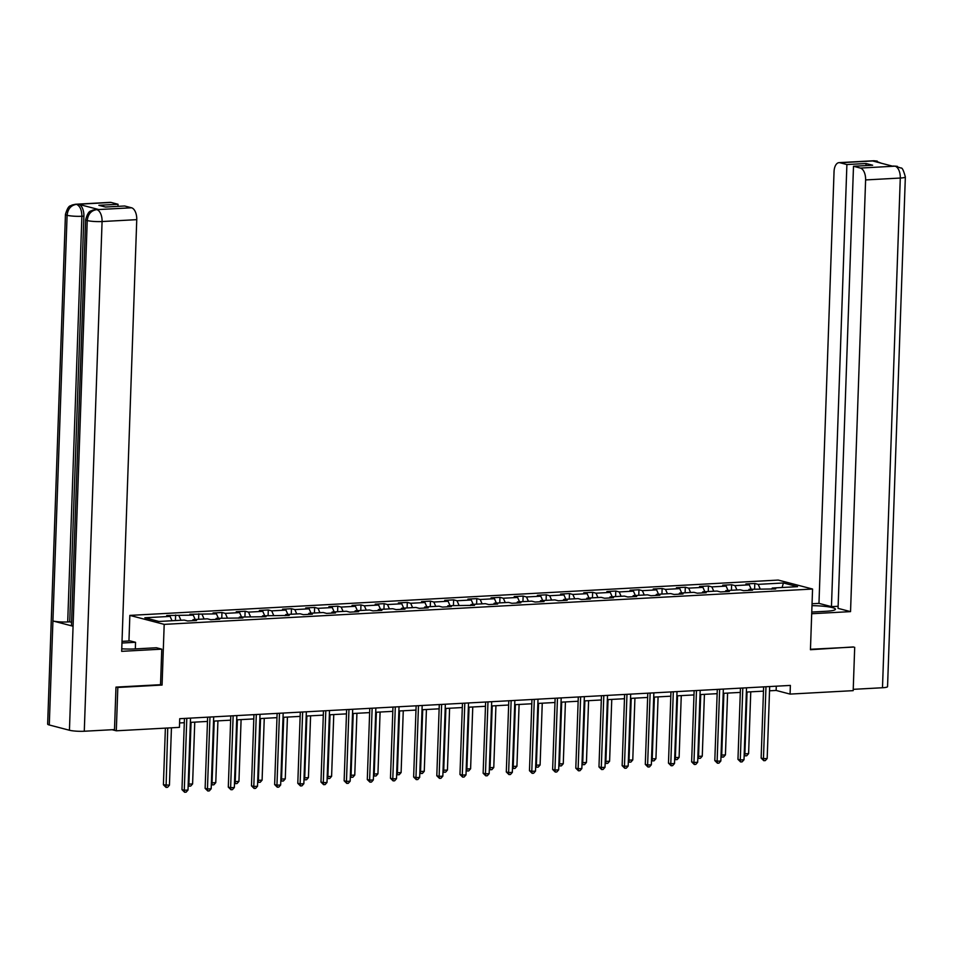 <?xml version="1.0" encoding="UTF-8"?>
<svg xmlns="http://www.w3.org/2000/svg" width="953" height="953" viewBox="0 0 953 953"><rect width="100%" height="100%" fill="white"/><g stroke="black" fill="none" stroke-linecap="round" stroke-linejoin="round"><path stroke-width="1.43" d="M128.953 640.976L129.846 615.4L778.208 580.067L812.564 589.037L164.19 624.37L129.846 615.4M783.437 582.974L758.183 584.356L754.8 583.474L745.889 583.951L749.272 584.844L735.013 585.619L731.63 584.737L722.719 585.213L726.115 586.107L711.855 586.881L708.46 585.988L699.55 586.476L702.945 587.37L688.685 588.144L685.302 587.251L676.392 587.739L679.775 588.62L665.516 589.407L662.132 588.513L653.222 589.002L656.605 589.883L642.358 590.669L638.963 589.776L630.052 590.264L633.447 591.146L619.188 591.932L615.793 591.039L606.882 591.527L610.277 592.409L596.018 593.195L592.635 592.301L583.724 592.79L587.108 593.671L572.848 594.458L569.465 593.564L560.555 594.053L563.938 594.934L549.69 595.72L546.295 594.827L537.385 595.315L540.78 596.197L526.521 596.971L523.126 596.09L514.215 596.578L517.61 597.46L503.351 598.234L499.968 597.352L491.057 597.841L494.44 598.722L480.181 599.497L476.798 598.615L467.887 599.103L471.27 599.985L457.023 600.759L453.628 599.878L444.717 600.366L448.113 601.248L433.853 602.022L430.458 601.14L421.548 601.629L424.943 602.51L410.683 603.285L407.3 602.403L398.39 602.892L401.773 603.773L387.514 604.547L384.13 603.666L375.22 604.154L378.603 605.036L364.356 605.81L360.961 604.929L352.05 605.417L355.445 606.299L341.186 607.073L337.791 606.191L328.88 606.68L332.275 607.561L318.016 608.336L314.633 607.454L305.722 607.943L309.106 608.824L294.846 609.598L291.463 608.717L282.553 609.205L285.936 610.087L271.688 610.861L268.293 609.98L259.383 610.468L262.778 611.35L248.519 612.124L245.124 611.242L236.213 611.731L239.608 612.612L225.349 613.387L221.966 612.505L213.055 612.982L216.438 613.875L189.885 614.244L193.268 615.138L166.715 615.507L170.111 616.4L144.856 617.77L158.972 621.463L184.215 620.081L187.61 620.963L196.521 620.486L193.125 619.593L207.385 618.819L210.78 619.7L219.69 619.224L216.295 618.33L242.848 617.961L239.465 617.067L266.018 616.698L262.635 615.805L289.188 615.435L285.793 614.542L300.052 613.768L303.447 614.661L312.358 614.173L308.963 613.291L323.222 612.505L326.605 613.398L335.516 612.91L332.132 612.029L346.392 611.242L349.775 612.136L358.685 611.647L355.302 610.766L369.55 609.98L372.945 610.873L381.855 610.385L378.46 609.503L392.719 608.717L396.114 609.61L405.013 609.122L401.63 608.24L415.889 607.454L419.272 608.348L428.183 607.859L424.8 606.978L439.059 606.191L442.442 607.085L451.353 606.596L447.97 605.715L474.523 605.334L471.127 604.452L485.387 603.678L488.77 604.559L497.68 604.071L494.297 603.189L508.557 602.415L511.94 603.297L520.85 602.808L517.467 601.927L531.714 601.152L535.109 602.034L544.02 601.546L540.625 600.664L554.884 599.89L558.279 600.771L567.19 600.283L563.795 599.401L578.054 598.627L581.437 599.508L590.348 599.02L586.965 598.139L601.224 597.364L604.607 598.246L613.518 597.757L610.134 596.876L624.382 596.101L627.777 596.983L636.687 596.495L633.292 595.613L647.552 594.839L650.947 595.72L659.857 595.232L656.462 594.35L670.721 593.576L674.105 594.458L683.015 593.969L679.632 593.088L693.891 592.313L697.274 593.195L706.185 592.706L702.802 591.825L717.049 591.051L720.444 591.932L729.355 591.444L725.96 590.562L740.219 589.788L743.614 590.669L752.525 590.181L749.129 589.299L775.682 588.93L772.299 588.037L797.542 586.667L783.437 582.974L782.068 587.513M769.536 690.806L776.147 690.448L790.073 694.094L790.371 685.421L179.724 718.693L179.426 727.365L116.302 730.796L117.815 687.458L162.07 685.052L164.19 624.37M192.399 620.713L193.125 619.593M179.021 615.912L180.927 620.26M193.268 615.138L195.186 619.486M215.557 619.45L216.295 618.33M202.179 614.649L204.097 618.997M216.438 613.875L218.356 618.223M238.726 618.187L239.465 617.067M225.349 613.387L227.267 617.735M239.608 612.612L241.514 616.96M261.896 616.925L262.635 615.805M248.519 612.124L250.425 616.472M262.778 611.35L264.684 615.698M285.066 615.662L285.793 614.542M271.688 610.861L273.594 615.209M285.936 610.087L287.854 614.435M308.224 614.399L308.963 613.291M294.846 609.598L296.764 613.946M309.106 608.824L311.023 613.172M331.394 613.136L332.132 612.029M318.016 608.336L319.934 612.684M332.275 607.561L334.181 611.909M354.564 611.874L355.302 610.766M341.186 607.073L343.092 611.421M355.445 606.299L357.351 610.647M377.722 610.611L378.46 609.503M364.356 605.81L366.262 610.158M378.603 605.036L380.521 609.384M400.891 609.348L401.63 608.24M387.514 604.547L389.432 608.896M401.773 603.773L403.691 608.121M424.061 608.085L424.8 606.978M410.683 603.285L412.601 607.645M424.943 602.51L426.849 606.858M447.231 606.823L447.97 605.715M433.853 602.022L435.759 606.382M448.113 601.248L450.019 605.596M470.389 605.56L471.127 604.452M457.023 600.759L458.929 605.119M471.27 599.985L473.188 604.333M493.559 604.297L494.297 603.189M480.181 599.497L482.099 603.857M494.44 598.722L496.358 603.07M516.729 603.035L517.467 601.927M503.351 598.234L505.257 602.594M517.61 597.46L519.516 601.808M539.898 601.772L540.625 600.664M526.521 596.971L528.427 601.331M540.78 596.197L542.686 600.545M563.056 600.509L563.795 599.401M549.69 595.72L551.596 600.068M563.938 594.934L565.856 599.294M586.226 599.246L586.965 598.139M572.848 594.458L574.766 598.806M587.108 593.671L589.014 598.031M609.396 597.984L610.134 596.876M596.018 593.195L597.924 597.543M610.277 592.409L612.183 596.769M632.566 596.721L633.292 595.613M619.188 591.932L621.094 596.28M633.447 591.146L635.353 595.506M655.724 595.458L656.462 594.35M642.358 590.669L644.264 595.017M656.605 589.883L658.523 594.243M678.893 594.195L679.632 593.088M665.516 589.407L667.434 593.755M679.775 588.62L681.681 592.98M702.063 592.933L702.802 591.825M688.685 588.144L690.591 592.492M702.945 587.37L704.851 591.718M725.233 591.67L725.96 590.562M711.855 586.881L713.761 591.229M726.115 586.107L728.021 590.455M748.391 590.407L749.129 589.299M735.013 585.619L736.931 589.967M749.272 584.844L751.19 589.192M771.561 589.145L772.299 588.037M758.183 584.356L760.101 588.704M812.564 589.037L810.443 649.72L853.304 646.944M854.698 647.313L853.185 690.651L790.073 694.094M116.433 687.089L117.815 687.458M112.168 729.724L116.302 730.796M179.569 722.958L184.31 722.696M190.362 722.374L207.468 721.433M213.532 721.111L230.638 720.17M236.701 719.849L253.808 718.907M259.871 718.586L276.978 717.645M283.029 717.323L300.135 716.382M306.199 716.06L323.305 715.119M329.369 714.798L346.475 713.868M352.539 713.535L369.645 712.606M375.696 712.272L392.803 711.343M398.866 711.009L415.973 710.08M422.036 709.747L439.142 708.818M445.206 708.484L462.312 707.555M468.364 707.221L485.47 706.292M491.534 705.959L508.64 705.029M514.703 704.696L531.81 703.767M537.873 703.433L554.98 702.504M561.031 702.17L578.137 701.241M584.201 700.908L601.307 699.978M607.371 699.645L624.477 698.716M630.529 698.382L647.647 697.453M653.698 697.12L670.805 696.19M676.868 695.857L693.975 694.928M700.038 694.594L717.144 693.665M723.196 693.331L740.314 692.402M746.366 692.069L763.472 691.139M170.111 616.4L172.017 620.748M776.29 686.184L776.147 690.448M754.8 583.474L754.609 589.002M731.63 584.737L731.439 590.264M708.46 585.988L708.27 591.527M685.302 587.251L685.1 592.79M662.132 588.513L661.942 594.053M638.963 589.776L638.772 595.315M615.793 591.039L615.602 596.578M592.635 592.301L592.432 597.841M569.465 593.564L569.275 599.103M546.295 594.827L546.105 600.366M523.126 596.09L522.935 601.629M499.968 597.352L499.765 602.892M476.798 598.615L476.607 604.154M453.628 599.878L453.437 605.417M430.458 601.14L430.268 606.68M407.3 602.403L407.098 607.943M384.13 603.666L383.94 609.205M360.961 604.929L360.77 610.468M337.791 606.191L337.6 611.731M314.633 607.454L314.43 612.982M291.463 608.717L291.273 614.244M268.293 609.98L268.103 615.507M245.124 611.242L244.933 616.77M221.966 612.505L221.775 618.032M198.796 613.768L198.605 619.295M175.626 615.03L175.435 620.558M162.07 685.052L160.533 684.647L161.772 649.148L121.674 651.34L136.755 219.655L102.078 221.537L84.281 731.237L114.503 729.593L115.98 687.113L160.533 684.695M763.627 686.875L761.137 758.076L763.46 758.683L765.974 686.756M767.177 758.481L765.283 760.613L763.794 760.697L763.46 758.683L767.177 758.481L769.679 686.553M763.794 760.697L761.137 758.076M747.045 692.033L744.889 753.835L748.605 753.632L750.761 691.83M744.222 753.656L745.234 755.848L744.162 755.407M748.605 753.632L746.711 755.765L745.234 755.848M811.765 612.052L826.191 611.266A19.715 2.799 2 0 0 835.447 609.229A19.715 2.799 2 0 0 811.98 605.667M811.706 613.732L850.541 611.623L838.056 608.359L853.495 166.275L860.404 168.073L895.201 166.156L892.842 166.239L872.888 161.021L874.651 160.854L839.986 162.749A10.519 5.563 -93.1 0 0 839.045 162.641A10.519 5.563 -93.1 0 0 834.042 171.695L818.972 603.38L831.457 606.644L838.128 606.275M812.051 603.749L818.972 603.38M850.541 611.623L865.61 179.938A10.519 5.563 -93.1 0 0 860.404 168.073M894.855 166.132L901.002 168.038C902.134 167.478 903.587 170.444 905.35 176.936L887.553 686.636A10.781 1.525 -178 0 1 882.49 687.744L853.233 689.341M853.495 166.275L872.65 165.226L866.051 163.511L846.895 164.547L839.986 162.749M846.895 164.547L831.457 606.644M853.745 647.063L810.455 649.279M866.051 163.511L865.979 165.596M897.369 166.346L895.224 166.156M881.442 163.261L875.021 160.878M121.77 648.826A19.715 2.799 2 0 0 135.35 648.91L135.54 642.298L121.972 643.037M122.032 641.357L130.204 640.904L135.54 642.298M135.35 648.91L156.435 647.754L161.772 649.148M111.12 202.453L76.443 204.347A10.519 5.563 86.9 0 0 75.513 204.252L110.179 202.358A10.519 5.563 86.9 0 1 111.12 202.453L118.041 204.264L117.969 206.348M84.281 731.237A10.781 1.525 -178 0 1 69.438 730.248L73.071 626.228A10.781 1.525 -178 0 1 71.475 625.371L85.639 219.678A10.781 1.525 -178 0 0 87.235 220.548C87.998 214.211 91.095 210.577 96.503 209.66L131.55 207.79A10.519 5.563 86.9 0 1 136.755 219.655M98.647 209.517L97.706 209.41A10.519 5.563 86.9 0 1 98.647 209.517L78.682 204.299A10.519 5.563 86.9 0 1 83.888 216.152L69.724 621.832L67.711 621.952A10.781 1.525 -178 0 1 52.915 620.963L49.282 724.983L69.438 730.248M49.282 724.983A10.781 1.525 -178 0 1 47.65 724.113L65.447 214.413A10.781 1.525 -178 0 0 67.091 215.283C67.866 208.945 70.939 205.312 76.311 204.383L78.682 204.299M83.888 216.152L81.887 216.26A10.781 1.525 -178 0 1 67.091 215.283L52.915 620.963L73.071 626.228L87.235 220.548A10.781 1.525 -178 0 0 102.078 221.537A10.519 5.563 -93.1 0 0 96.872 209.684M118.041 204.264L98.874 205.312L105.473 207.027L124.629 205.991L131.55 207.79M69.724 621.832L71.582 622.321M67.711 621.952L81.887 216.26C81.815 210.065 80.076 206.11 76.681 204.407M740.457 688.137L737.967 759.338L740.29 759.946L742.804 688.006M744.007 759.744L742.113 761.876L740.636 761.959L740.29 759.946L744.007 759.744L746.521 687.804M740.636 761.959L737.967 759.338M717.287 689.4L714.81 760.601L717.121 761.209L719.634 689.269M720.837 761.006L718.955 763.139L717.466 763.222L717.121 761.209L720.837 761.006L723.351 689.067M717.466 763.222L714.81 760.601M723.887 693.296L721.719 755.098L725.436 754.895L727.592 693.093M721.052 754.919L722.064 757.111L720.992 756.67M725.436 754.895L723.553 757.027L722.064 757.111M700.717 694.558L698.561 756.36L702.266 756.158L704.422 694.356M697.882 756.182L698.894 758.374L697.822 757.933M702.266 756.158L700.384 758.29L698.894 758.374M694.129 690.663L691.64 761.864L693.963 762.471L696.476 690.532M697.667 762.269L695.785 764.401L694.296 764.485L693.963 762.471L697.667 762.269L700.181 690.329M694.296 764.485L691.64 761.864M670.96 691.926L668.47 763.127L670.793 763.734L673.306 691.795M674.51 763.532L672.615 765.664L671.126 765.747L670.793 763.734L674.51 763.532L677.011 691.592M671.126 765.747L668.47 763.127M647.79 693.188L645.3 764.389L647.623 764.997L650.137 693.057M651.34 764.794L649.446 766.927L647.969 767.01L647.623 764.997L651.34 764.794L653.853 692.855M647.969 767.01L645.3 764.389M677.547 695.821L675.391 757.623L679.108 757.421L681.264 695.619M674.712 757.444L675.725 759.636L674.653 759.196M679.108 757.421L677.214 759.553L675.725 759.636M654.377 697.084L652.221 758.886L655.938 758.683L658.094 696.881M651.554 758.707L652.567 760.899L651.495 760.458M655.938 758.683L654.044 760.816L652.567 760.899M631.22 698.346L629.051 760.149L632.768 759.946L634.924 698.144M628.384 759.97L629.397 762.162L628.325 761.721M632.768 759.946L630.886 762.078L629.397 762.162M624.62 694.451L622.142 765.652L624.453 766.26L626.967 694.32M628.17 766.057L626.288 768.189L624.799 768.273L624.453 766.26L628.17 766.057L630.683 694.118M624.799 768.273L622.142 765.652M608.05 699.609L605.894 761.411L609.598 761.209L611.766 699.407M605.215 761.233L606.227 763.424L605.155 762.984M609.598 761.209L607.716 763.341L606.227 763.424M601.462 695.714L598.972 766.915L601.295 767.522L603.809 695.583M605 767.32L603.118 769.452L601.629 769.536L601.295 767.522L605 767.32L607.514 695.38M601.629 769.536L598.972 766.915M584.88 700.872L582.724 762.674L586.44 762.471L588.597 700.669M582.045 762.495L583.057 764.687L581.985 764.246M586.44 762.471L584.546 764.604L583.057 764.687M578.292 696.977L575.803 768.178L578.126 768.785L580.639 696.846M581.842 768.583L579.948 770.715L578.459 770.798L578.126 768.785L581.842 768.583L584.344 696.643M578.459 770.798L575.803 768.178M561.71 702.135L559.554 763.937L563.271 763.734L565.427 701.932M558.887 763.758L559.899 765.938L558.827 765.497M563.271 763.734L561.377 765.867L559.899 765.938M555.122 698.239L552.633 769.44L554.956 770.048L557.469 698.108M558.672 769.845L556.778 771.978L555.301 772.061L554.956 770.048L558.672 769.845L561.186 697.906M555.301 772.061L552.633 769.44M538.552 703.397L536.384 765.199L540.101 764.997L542.257 703.195M535.717 765.021L536.73 767.201L535.657 766.76M540.101 764.997L538.219 767.129L536.73 767.201M531.953 699.502L529.475 770.703L531.786 771.311L534.299 699.371M535.503 771.108L533.62 773.24L532.131 773.324L531.786 771.311L535.503 771.108L538.016 699.168M532.131 773.324L529.475 770.703M515.382 704.66L513.226 766.462L516.931 766.26L519.099 704.458M512.547 766.283L513.56 768.463L512.488 768.023M516.931 766.26L515.049 768.392L513.56 768.463M508.795 700.765L506.305 771.966L508.628 772.573L511.142 700.634M512.333 772.371L510.451 774.503L508.962 774.575L508.628 772.573L512.333 772.371L514.846 700.431M508.962 774.575L506.305 771.966M492.213 705.923L490.056 767.725L493.773 767.522L495.929 705.72M489.389 767.546L490.39 769.726L489.318 769.285M493.773 767.522L491.879 769.655L490.39 769.726M485.625 702.027L483.135 773.228L485.458 773.836L487.972 701.896M489.175 773.633L487.281 775.766L485.792 775.837L485.458 773.836L489.175 773.633L491.688 701.694M485.792 775.837L483.135 773.228M469.043 707.186L466.887 768.988L470.603 768.785L472.759 706.983M466.22 768.809L467.232 770.989L466.16 770.548M470.603 768.785L468.709 770.917L467.232 770.989M462.455 703.29L459.965 774.491L462.288 775.099L464.802 703.159M466.005 774.896L464.111 777.029L462.634 777.1L462.288 775.099L466.005 774.896L468.519 702.957M462.634 777.1L459.965 774.491M445.885 708.448L443.729 770.238L447.433 770.036L449.59 708.246M443.05 770.072L444.062 772.252L442.99 771.811M447.433 770.036L445.551 772.18L444.062 772.252M439.285 704.553L436.808 775.754L439.13 776.361L441.632 704.422M442.835 776.159L440.953 778.291L439.464 778.363L439.13 776.361L442.835 776.159L445.349 704.219M439.464 778.363L436.808 775.754M422.715 709.711L420.559 771.501L424.264 771.299L426.432 709.509M419.88 771.334L420.892 773.514L419.82 773.074M424.264 771.299L422.382 773.431L420.892 773.514M416.127 705.816L413.638 777.017L415.961 777.612L418.474 705.685M419.665 777.422L417.783 779.554L416.294 779.625L415.961 777.612L419.665 777.422L422.179 705.482M416.294 779.625L413.638 777.017M399.545 710.974L397.389 772.764L401.106 772.561L403.262 710.771M396.722 772.597L397.723 774.777L396.651 774.336M401.106 772.561L399.212 774.694L397.723 774.777M392.958 707.078L390.468 778.279L392.791 778.875L395.304 706.947M396.508 778.672L394.613 780.817L393.124 780.888L392.791 778.875L396.508 778.672L399.021 706.745M393.124 780.888L390.468 778.279M376.375 712.236L374.219 774.027L377.936 773.824L380.092 712.034M373.552 773.86L374.565 776.04L373.493 775.599M377.936 773.824L376.042 775.956L374.565 776.04M369.788 708.341L367.298 779.542L369.621 780.138L372.135 708.21M373.338 779.935L371.444 782.068L369.967 782.151L369.621 780.138L373.338 779.935L375.851 708.008M369.967 782.151L367.298 779.542M353.218 713.499L351.061 775.289L354.766 775.087L356.922 713.297M350.382 775.123L351.395 777.303L350.323 776.862M354.766 775.087L352.884 777.219L351.395 777.303M346.618 709.604L344.14 780.805L346.463 781.4L348.965 709.473M350.168 781.198L348.286 783.33L346.797 783.414L346.463 781.4L350.168 781.198L352.681 709.27M346.797 783.414L344.14 780.805M330.048 714.762L327.892 776.552L331.596 776.35L333.764 714.559M327.213 776.385L328.225 778.565L327.153 778.125M331.596 776.35L329.714 778.482L328.225 778.565M323.46 710.867L320.97 782.056L323.293 782.663L325.807 710.735M326.998 782.461L325.116 784.593L323.627 784.676L323.293 782.663L326.998 782.461L329.512 710.533M323.627 784.676L320.97 782.056M306.878 716.025L304.722 777.815L308.438 777.612L310.595 715.822M304.055 777.636L305.067 779.828L303.983 779.387M308.438 777.612L306.544 779.745L305.067 779.828M300.29 712.129L297.801 783.318L300.124 783.926L302.637 711.998M303.84 783.723L301.946 785.856L300.469 785.939L300.124 783.926L303.84 783.723L306.354 711.796M300.469 785.939L297.801 783.318M283.72 717.287L281.552 779.077L285.269 778.875L287.425 717.085M280.885 778.899L281.897 781.091L280.825 780.65M285.269 778.875L283.375 781.007L281.897 781.091M277.12 713.38L274.643 784.581L276.954 785.189L279.467 713.261M280.67 784.986L278.776 787.118L277.299 787.202L276.954 785.189L280.67 784.986L283.184 713.058M277.299 787.202L274.643 784.581M260.55 718.55L258.394 780.34L262.099 780.138L264.255 718.348M257.715 780.162L258.728 782.353L257.655 781.913M262.099 780.138L260.217 782.27L258.728 782.353M253.951 714.643L251.473 785.844L253.796 786.451L256.297 714.524M257.501 786.249L255.618 788.381L254.129 788.465L253.796 786.451L257.501 786.249L260.014 714.321M254.129 788.465L251.473 785.844M237.38 719.813L235.224 781.603L238.941 781.4L241.097 719.61M234.545 781.424L235.558 783.616L234.486 783.175M238.941 781.4L237.047 783.533L235.558 783.616M230.793 715.906L228.303 787.107L230.626 787.714L233.14 715.786M234.343 787.512L232.449 789.644L230.96 789.727L230.626 787.714L234.343 787.512L236.844 715.584M230.96 789.727L228.303 787.107M214.211 721.064L212.054 782.866L215.771 782.663L217.927 720.873M211.387 782.687L212.4 784.879L211.316 784.438M215.771 782.663L213.877 784.795L212.4 784.879M207.623 717.168L205.133 788.369L207.456 788.977L209.97 717.049M211.173 788.774L209.279 790.907L207.802 790.99L207.456 788.977L211.173 788.774L213.686 716.847M207.802 790.99L205.133 788.369M191.053 722.326L188.885 784.128L192.601 783.926L194.757 722.124M188.218 783.95L189.23 786.142L188.158 785.701M192.601 783.926L190.707 786.058L189.23 786.142M184.453 718.431L181.975 789.632L184.286 790.24L186.8 718.312M188.003 790.037L186.109 792.169L184.632 792.253L184.286 790.24L188.003 790.037L190.517 718.109M184.632 792.253L181.975 789.632M165.381 728.128L163.404 784.784L169.431 785.189L171.445 727.794M167.728 727.997L166.06 787.404L163.404 784.784M169.431 785.189L167.549 787.321L166.06 787.404M882.49 687.744L900.287 178.044L865.61 179.938M905.35 176.936A10.781 1.525 -178 0 1 900.287 178.044A10.519 5.563 -93.1 0 0 895.081 166.191M839.045 162.641L873.722 160.759A10.519 5.563 86.9 0 1 874.651 160.854M876.772 162.034L874.89 160.914M893.914 166.036L892.377 166.12M873.722 160.759L877.213 161.081M75.513 204.252L71.999 205.026C70.915 206.479 68.58 203.704 65.447 214.413M95.705 209.529L92.227 210.291C91.154 211.733 88.796 208.945 85.639 219.678"/></g></svg>
